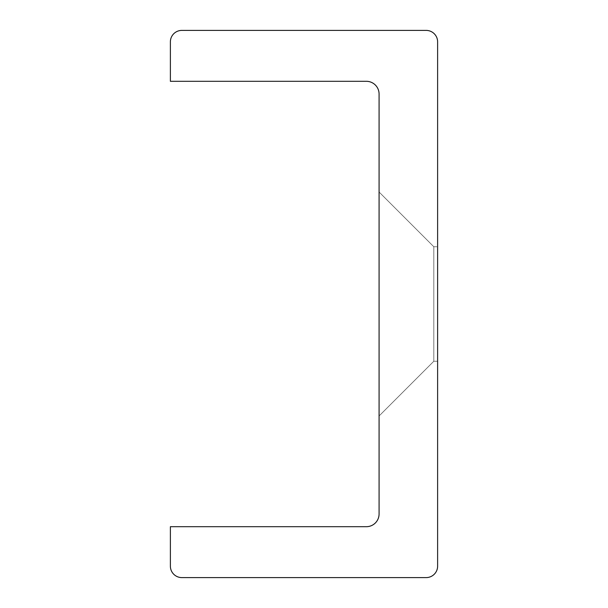 <?xml version="1.0" encoding="UTF-8"?>
<svg xmlns="http://www.w3.org/2000/svg" width="608" height="608" viewBox="0 0 608 608"><rect width="100%" height="100%" fill="white"/><g stroke="black" fill="none" stroke-linecap="round" stroke-linejoin="round"><path stroke-width="0.46" stroke-dasharray="3.04 2.28" d="M379.08 192.014L379.08 415.986L379.08 192.014L379.08 415.986L379.08 192.014L379.08 415.986L379.08 192.014L379.08 415.986L379.08 192.014L379.08 415.986L379.08 192.014L379.08 415.986L379.08 192.014L379.08 415.986L379.08 192.014L379.08 415.986L379.08 192.014L379.08 415.986L379.08 192.014L379.08 415.986L379.08 192.014L433.8 246.734L433.8 361.266L433.8 246.734L433.8 361.266L437.616 361.266L437.616 246.734L437.616 361.266L437.616 246.734L437.616 361.266L437.616 246.734L437.616 361.266L437.616 246.734L437.616 361.266L437.616 246.734L437.616 361.266L437.616 246.734L437.616 361.266L437.616 246.734L437.616 361.266L437.616 246.734L437.616 361.266L437.616 246.734L437.616 361.266L437.616 246.734L437.616 361.266L433.8 361.266L433.8 246.734L379.08 192.014L433.8 246.734L433.8 361.266L437.616 361.266L433.8 361.266L433.8 246.734L433.8 361.266L433.8 246.734L379.08 192.014L433.8 246.734L433.8 361.266L437.616 361.266L433.8 361.266L433.8 246.734L433.8 361.266L433.8 246.734L379.08 192.014L433.8 246.734L433.8 361.266L437.616 361.266L433.8 361.266L433.8 246.734L433.8 361.266L433.8 246.734L379.08 192.014L433.8 246.734L433.8 361.266L437.616 361.266L433.8 361.266L433.8 246.734L433.8 361.266L433.8 246.734L379.08 192.014M426.162 577.6A11.453 11.453 0 0 0 437.616 566.147L437.616 41.853A11.453 11.453 0 0 0 426.162 30.4L181.838 30.4A11.453 11.453 0 0 0 170.384 41.853L170.384 81.305L366.358 81.305A12.722 12.722 0 0 1 379.08 94.027L379.08 513.973A12.722 12.722 0 0 1 366.358 526.695L170.384 526.695L170.384 566.147A11.453 11.453 0 0 0 181.838 577.6L426.162 577.6M433.8 361.266L379.08 415.986L433.8 361.266M433.8 246.734L437.616 246.734L433.8 246.734"/><path stroke-width="0.91" d="M426.162 577.6A11.453 11.453 0 0 0 437.616 566.147L437.616 41.853A11.453 11.453 0 0 0 426.162 30.4L181.838 30.4A11.453 11.453 0 0 0 170.384 41.853L170.384 81.305L366.358 81.305A12.722 12.722 0 0 1 379.08 94.027L379.08 513.973A12.722 12.722 0 0 1 366.358 526.695L170.384 526.695L170.384 566.147A11.453 11.453 0 0 0 181.838 577.6L426.162 577.6"/></g></svg>
